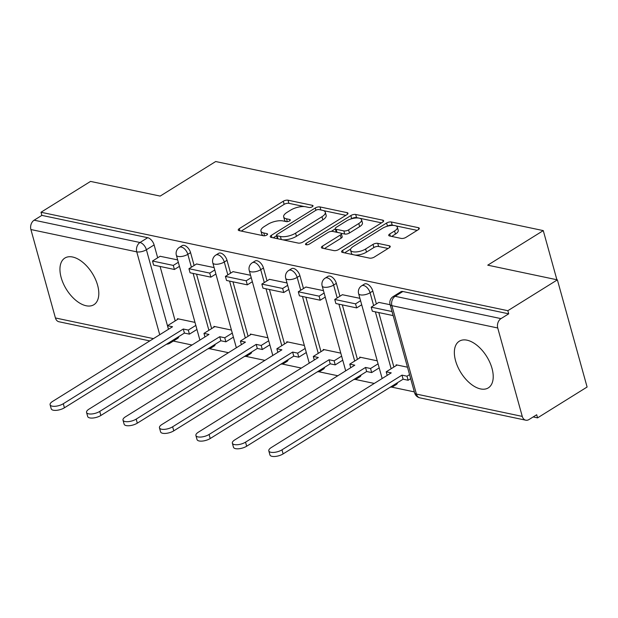 <?xml version="1.0" encoding="UTF-8"?>
<svg xmlns="http://www.w3.org/2000/svg" width="618" height="618" viewBox="0 0 618 618"><rect width="100%" height="100%" fill="white"/><g stroke="black" fill="none" stroke-linecap="round" stroke-linejoin="round"><path stroke-width="0.93" d="M312.291 206.744A2.418 0.942 -15.5 0 0 313.017 205.755A2.418 0.942 -15.5 0 0 312.391 205.338L288.027 200.201A3.461 1.352 -15.5 0 0 283.291 201.236L239.305 228.621A3.461 1.352 -15.5 0 0 238.262 230.027A3.461 1.352 -15.5 0 0 239.151 230.63L263.523 235.767A2.418 0.942 -15.5 0 0 266.837 235.041A2.418 0.942 -15.5 0 0 267.563 234.052A2.418 0.942 -15.5 0 0 266.945 233.635L263.786 232.971A11.062 4.326 -15.5 0 1 260.943 231.055A11.062 4.326 -15.5 0 1 264.272 226.551L267.934 224.272A11.062 4.326 -15.5 0 1 283.09 220.95L286.25 221.615A2.418 0.942 -15.5 0 0 289.564 220.889A2.418 0.942 -15.5 0 0 290.29 219.908A2.418 0.942 -15.5 0 0 289.664 219.483L286.513 218.818A11.062 4.326 -15.5 0 1 283.67 216.91A11.062 4.326 -15.5 0 1 286.991 212.407L290.661 210.12A11.062 4.326 -15.5 0 1 305.817 206.806L308.969 207.47A2.418 0.942 -15.5 0 0 312.291 206.744M72.615 257.011A27.478 15.218 -121.9 0 0 64.859 258.061A27.478 15.218 -121.9 0 0 63.33 283.546A27.478 15.218 -121.9 0 0 86.134 305.755A27.478 15.218 -121.9 0 0 93.897 304.705A27.478 15.218 -121.9 0 0 95.427 279.22A27.478 15.218 -121.9 0 0 72.615 257.011M467.023 340.178A27.478 15.218 -121.9 0 0 459.267 341.229A27.478 15.218 -121.9 0 0 457.737 366.721A27.478 15.218 -121.9 0 0 480.541 388.923A27.478 15.218 -121.9 0 0 488.305 387.88A27.478 15.218 -121.9 0 0 489.835 362.387A27.478 15.218 -121.9 0 0 467.023 340.178M401.182 238.417A3.461 1.352 -15.5 0 0 405.918 237.382L418.262 229.695A3.461 1.352 -15.5 0 0 419.298 228.289A3.461 1.352 -15.5 0 0 418.409 227.694L391.349 221.986A3.461 1.352 -15.5 0 0 386.605 223.021L342.627 250.406A3.461 1.352 -15.5 0 0 341.584 251.82A3.461 1.352 -15.5 0 0 342.472 252.414L369.533 258.123A3.461 1.352 -15.5 0 0 374.276 257.08L389.178 247.803A3.461 1.352 -15.5 0 0 390.221 246.397A3.461 1.352 -15.5 0 0 389.332 245.794L377.745 243.353A3.461 1.352 -15.5 0 0 373.009 244.396L365.617 248.992A9.247 3.615 -15.5 0 1 356.37 251.92A9.247 3.615 -15.5 0 1 350.568 250.174A9.247 3.615 -15.5 0 1 353.349 246.404L382.303 228.382A9.247 3.615 -15.5 0 1 391.549 225.454A9.247 3.615 -15.5 0 1 397.351 227.2A9.247 3.615 -15.5 0 1 394.578 230.97L389.749 233.975A3.461 1.352 -15.5 0 0 388.714 235.381A3.461 1.352 -15.5 0 0 389.603 235.976L401.182 238.417M40.997 212.252L90.537 181.414L160.17 196.091L215.682 161.53L543.268 230.607L487.749 265.168L557.382 279.854L507.834 310.7L40.997 212.252L41.862 215.381L34.145 220.186L139.992 242.503A7.045 3.901 58.1 0 1 146.396 249.742L168.459 329.294M346.93 214.655A3.461 1.352 -15.5 0 0 347.973 213.249A3.461 1.352 -15.5 0 0 347.084 212.654L320.016 206.945A3.461 1.352 -15.5 0 0 315.28 207.98L271.294 235.365A3.461 1.352 -15.5 0 0 270.259 236.779A3.461 1.352 -15.5 0 0 271.147 237.374L298.208 243.083A3.461 1.352 -15.5 0 0 302.944 242.04L346.93 214.655M355.682 214.469L382.743 220.17A3.461 1.352 -15.5 0 1 383.631 220.773A3.461 1.352 -15.5 0 1 382.596 222.179L338.61 249.564A3.461 1.352 -15.5 0 1 333.874 250.599L322.287 248.158A3.461 1.352 -15.5 0 1 321.406 247.563A3.461 1.352 -15.5 0 1 322.441 246.149L340.279 235.049A3.461 1.352 -15.5 0 0 341.321 233.643A3.461 1.352 -15.5 0 0 340.433 233.04L332.747 231.426A3.461 1.352 -15.5 0 0 328.011 232.461L309.44 244.025A2.418 0.942 -15.5 0 1 307.015 244.79A2.418 0.942 -15.5 0 1 305.501 244.334A2.418 0.942 -15.5 0 1 306.227 243.345L350.947 215.504A3.461 1.352 -15.5 0 1 355.682 214.469L356.547 217.59L381.507 222.851M557.382 279.854L587.1 387.022L537.56 417.868L533.164 416.941M173.334 341.066L192.013 345.006M209.232 348.637L228.467 352.693M245.678 356.323L264.913 360.379M282.132 364.01L301.368 368.065M318.579 371.696L337.814 375.752M355.033 379.382L374.261 383.438M391.48 387.069L414.338 391.889M507.834 310.7L508.707 313.82L500.989 318.625A7.045 5.176 101.9 0 0 497.737 327.98L522.264 416.401A7.045 5.176 101.9 0 0 525.787 420.194A7.045 5.176 101.9 0 0 528.977 419.552L536.694 414.748L537.56 417.868M41.862 215.381L147.71 237.698A7.045 3.901 58.1 0 1 154.114 244.937L157.683 257.799M160.085 266.451L175.188 320.912M149.795 340.912L58.949 321.754A7.045 5.176 -78.1 0 1 55.419 317.961L30.9 229.533A7.045 5.176 -78.1 0 1 34.145 220.186M214.114 267.586L196.57 263.971M231.441 330.082L213.882 326.374L214.075 327.084M250.56 275.273L233.025 271.657M267.895 337.768L250.329 334.06L250.522 334.771M287.015 282.959L269.471 279.344M304.342 345.454L286.775 341.746L286.976 342.457M323.461 290.645L305.918 287.03M340.796 353.141L323.229 349.433L323.423 350.143M359.915 298.332L342.372 294.716M377.243 360.827L359.676 357.119L359.877 357.83M390.159 304.713L378.819 302.395M407.494 367.2L396.13 364.805L396.323 365.516M372.816 291.055L370.074 292.754A7.045 3.901 58.1 0 0 361.677 285.794L364.419 284.087A7.045 3.901 -121.9 0 1 372.816 291.055L376.385 303.917M378.78 312.569L393.882 367.03M336.362 283.368L333.627 285.068A7.045 3.901 58.1 0 0 325.23 278.108L327.965 276.401A7.045 3.901 -121.9 0 1 336.362 283.368L339.931 296.231M342.333 304.883L357.436 359.344M299.915 275.682L297.173 277.382A7.045 3.901 58.1 0 0 288.776 270.421L291.518 268.714A7.045 3.901 -121.9 0 1 299.915 275.682L303.484 288.544M305.879 297.196L320.989 351.657M263.461 267.996L260.726 269.695A7.045 3.901 58.1 0 0 252.329 262.735L255.072 261.028A7.045 3.901 -121.9 0 1 263.461 267.996L267.03 280.858M269.433 289.51L284.535 343.971M227.015 260.309L224.28 262.009A7.045 3.901 58.1 0 0 215.883 255.049L218.617 253.341A7.045 3.901 -121.9 0 1 227.015 260.309L230.584 273.171M232.978 281.823L248.088 336.285M190.568 252.623L187.826 254.322A7.045 3.901 58.1 0 0 179.429 247.362L182.171 245.655A7.045 3.901 -121.9 0 1 190.568 252.623L194.129 265.485M196.532 274.137L211.634 328.598M543.268 230.607L556.895 279.753M177.66 259.9L160.124 256.285M194.994 322.395L177.428 318.687L177.629 319.398M394.802 384.373A7.045 3.901 58.1 0 1 393.651 386.173L396.385 384.473A7.045 3.901 -121.9 0 0 397.536 382.666M358.347 376.686A7.045 3.901 58.1 0 1 357.196 378.494L359.939 376.787A7.045 3.901 -121.9 0 0 361.09 374.979M321.901 369A7.045 3.901 58.1 0 1 320.75 370.808L323.484 369.101A7.045 3.901 -121.9 0 0 324.635 367.293M285.454 361.314A7.045 3.901 58.1 0 1 284.295 363.121L287.038 361.414A7.045 3.901 -121.9 0 0 288.189 359.606M249 353.627A7.045 3.901 58.1 0 1 247.849 355.435L250.591 353.728A7.045 3.901 -121.9 0 0 251.742 351.92M212.553 345.941A7.045 3.901 58.1 0 1 211.402 347.749L214.137 346.041A7.045 3.901 -121.9 0 0 215.288 344.234M508.707 313.82L402.859 291.503A7.045 3.901 -121.9 0 0 400.866 291.773L393.148 296.578A7.045 3.901 58.1 0 1 395.141 296.308L500.989 318.625M171.124 341.352A7.045 3.901 58.1 0 1 169.973 343.16L177.69 338.355A7.045 3.901 -121.9 0 0 178.841 336.547M283.67 216.91L284.535 220.031A11.062 4.326 -15.5 0 0 286.273 221.623M260.943 231.055L261.816 234.183A11.062 4.326 -15.5 0 0 263.546 235.767M304.489 206.613L288.892 203.322A3.461 1.352 -15.5 0 0 284.156 204.357L241.252 231.07M276.578 235.744L273.249 237.814M345.848 215.334L323.554 210.63M319.12 209.61A2.418 0.942 -15.5 0 0 315.806 210.336L277.196 234.369A2.418 0.942 -15.5 0 0 276.47 235.358A2.418 0.942 -15.5 0 0 277.088 235.775L280.417 236.478A11.062 4.326 -15.5 0 0 295.574 233.156L321.963 216.725A11.062 4.326 -15.5 0 0 325.292 212.221A11.062 4.326 -15.5 0 0 322.449 210.305L319.12 209.61M276.47 235.358L277.335 238.478A2.418 0.942 -15.5 0 0 277.505 238.71M282.611 239.792A11.062 4.326 -15.5 0 0 296.439 236.277L295.574 233.156M325.292 212.221L326.157 215.342A11.062 4.326 -15.5 0 1 322.835 219.846L296.439 236.277M324.396 248.598L341.144 238.169A3.461 1.352 -15.5 0 0 342.187 236.764L341.321 233.643M331.333 231.379L335.335 228.884M351.565 218.78L350.947 215.504M358.788 223.523A9.247 3.615 -15.5 0 0 361.569 219.753A9.247 3.615 -15.5 0 0 355.767 218.007A9.247 3.615 -15.5 0 0 346.52 220.935L336.316 227.285A3.461 1.352 -15.5 0 0 335.28 228.691A3.461 1.352 -15.5 0 0 336.169 229.293L343.847 230.916A3.461 1.352 -15.5 0 0 348.591 229.873L358.788 223.523L359.653 226.644A9.247 3.615 -15.5 0 0 362.434 222.882L361.569 219.753M335.28 228.691L336.146 231.82A3.461 1.352 -15.5 0 0 336.47 232.206M359.653 226.644L349.456 233.001A3.461 1.352 -15.5 0 1 344.72 234.037L340.997 233.249M356.547 217.59A3.461 1.352 -15.5 0 0 351.812 218.625M397.351 227.2L398.216 230.329A9.247 3.615 -15.5 0 1 395.443 234.091L391.704 236.416M350.568 250.174L351.441 253.295A9.247 3.615 -15.5 0 0 352.808 254.593M355.033 255.064A9.247 3.615 -15.5 0 0 366.482 252.121L365.617 248.992M388.096 248.482L378.618 246.482A3.461 1.352 -15.5 0 0 373.875 247.517L366.482 252.121M393.759 225.439L392.214 225.114A3.461 1.352 -15.5 0 0 387.478 226.149L387.355 226.227M350.669 249.062L344.574 252.855M417.173 230.375L395.983 225.902M168.505 329.263L167.509 325.694L172.538 326.752L52.538 401.461A8.104 3.167 -15.5 0 0 50.104 404.759A8.104 3.167 -15.5 0 0 55.187 406.289A8.104 3.167 -15.5 0 0 63.291 403.732L64.419 407.787A8.104 3.167 164.5 0 1 56.315 410.352A8.104 3.167 164.5 0 1 51.232 408.822L50.104 404.759M196.949 329.464L189.432 334.137L188.305 330.082L183.283 329.023L184.411 333.079L64.419 407.787M189.432 334.137L184.411 333.079M179.452 266.343L174.423 269.479L173.295 265.416L152.499 261.028L160.216 256.223M173.295 265.416L178.324 262.279M174.423 269.479L153.627 265.091L152.499 261.028M183.283 329.023L63.291 403.732M188.305 330.082L195.829 325.4M167.509 325.694L178.424 318.896M204.952 336.949L203.963 333.38L208.984 334.438L88.992 409.147A8.104 3.167 -15.5 0 0 86.559 412.445A8.104 3.167 -15.5 0 0 91.642 413.975A8.104 3.167 -15.5 0 0 99.737 411.418L100.865 415.474A8.104 3.167 164.5 0 1 92.762 418.038A8.104 3.167 164.5 0 1 87.686 416.509L86.559 412.445M233.403 337.142L225.887 341.824L224.759 337.768L219.73 336.71L220.858 340.765L100.865 415.474M225.887 341.824L220.858 340.765M215.898 274.029L210.869 277.158L209.741 273.102L188.946 268.714L196.663 263.909M209.741 273.102L214.77 269.966M210.869 277.158L190.074 272.777L188.946 268.714M219.73 336.71L99.737 411.418M224.759 337.768L232.275 333.087M203.963 333.38L214.871 326.582M241.399 344.635L240.41 341.066L245.439 342.125L125.439 416.833A8.104 3.167 -15.5 0 0 123.005 420.132A8.104 3.167 -15.5 0 0 128.088 421.661A8.104 3.167 -15.5 0 0 136.192 419.104L137.312 423.16A8.104 3.167 164.5 0 1 129.216 425.725A8.104 3.167 164.5 0 1 124.133 424.195L123.005 420.132M269.85 344.829L262.333 349.51L261.205 345.454L256.184 344.388L257.312 348.452L137.312 423.16M262.333 349.51L257.312 348.452M252.345 281.715L247.316 284.844L246.196 280.788L225.4 276.401L233.117 271.596M246.196 280.788L251.225 277.652M247.316 284.844L226.528 280.464L225.4 276.401M256.184 344.388L136.192 419.104M261.205 345.454L268.722 340.773M240.41 341.066L251.325 334.268M277.853 352.322L276.864 348.753L281.885 349.811L161.893 424.52A8.104 3.167 -15.5 0 0 159.459 427.818A8.104 3.167 -15.5 0 0 164.535 429.348A8.104 3.167 -15.5 0 0 172.638 426.791L173.766 430.846A8.104 3.167 164.5 0 1 165.663 433.411A8.104 3.167 164.5 0 1 160.587 431.882L159.459 427.818M306.304 352.515L298.78 357.196L297.66 353.141L292.631 352.075L293.759 356.138L173.766 430.846M298.78 357.196L293.759 356.138M288.799 289.402L283.77 292.53L282.642 288.475L261.847 284.087L269.564 279.282M282.642 288.475L287.671 285.338M283.77 292.53L262.974 288.15L261.847 284.087M292.631 352.075L172.638 426.791M297.66 353.141L305.176 348.459M276.864 348.753L287.772 341.955M314.299 360.008L313.311 356.439L318.332 357.498L198.339 432.206A8.104 3.167 -15.5 0 0 195.906 435.505A8.104 3.167 -15.5 0 0 200.989 437.034A8.104 3.167 -15.5 0 0 209.085 434.469L210.213 438.533A8.104 3.167 164.5 0 1 202.117 441.097A8.104 3.167 164.5 0 1 197.034 439.568L195.906 435.505M342.751 360.201L335.234 364.883L334.106 360.827L329.085 359.761L330.213 363.824L210.213 438.533M335.234 364.883L330.213 363.824M325.246 297.088L320.217 300.217L319.097 296.161L298.301 291.773L306.018 286.968M319.097 296.161L324.126 293.025M320.217 300.217L299.421 295.837L298.301 291.773M329.085 359.761L209.085 434.469M334.106 360.827L341.623 356.146M313.311 356.439L324.226 349.641M350.754 367.695L349.765 364.126L354.786 365.184L234.794 439.892A8.104 3.167 -15.5 0 0 232.36 443.191A8.104 3.167 -15.5 0 0 237.436 444.721A8.104 3.167 -15.5 0 0 245.539 442.156L246.667 446.219A8.104 3.167 164.5 0 1 238.563 448.784A8.104 3.167 164.5 0 1 233.48 447.254L232.36 443.191M379.205 367.888L371.681 372.569L370.561 368.513L365.532 367.447L366.659 371.511L246.667 446.219M371.681 372.569L366.659 371.511M361.7 304.774L356.671 307.903L355.543 303.847L334.747 299.46L342.465 294.655M355.543 303.847L360.572 300.711M356.671 307.903L335.875 303.523L334.747 299.46M365.532 367.447L245.539 442.156M370.561 368.513L378.077 363.832M349.765 364.126L360.673 357.328M387.2 375.381L386.211 371.812L391.233 372.87L271.24 447.579A8.104 3.167 -15.5 0 0 268.807 450.877A8.104 3.167 -15.5 0 0 273.89 452.407A8.104 3.167 -15.5 0 0 281.986 449.842L283.114 453.906A8.104 3.167 164.5 0 1 275.018 456.47A8.104 3.167 164.5 0 1 269.935 454.941L268.807 450.877M410.676 378.679L408.135 380.255L407.007 376.2L401.986 375.134L403.106 379.197L283.114 453.906M408.135 380.255L403.106 379.197M393.172 315.559L391.99 311.534L371.194 307.146L378.919 302.341M393.118 315.589L372.322 311.209L371.194 307.146M401.986 375.134L281.986 449.842M407.007 376.2L409.549 374.616M386.211 371.812L397.127 365.014M312.7 206.435L312.391 205.338M267.246 234.732L266.945 233.635M289.973 220.58L289.664 219.483M497.737 327.98L391.897 305.655L416.416 394.083L522.264 416.401M154.114 244.937L146.396 249.742A7.045 2.75 -15.5 0 1 136.748 251.85L30.9 229.533M159.73 334.724L136.748 251.85A7.045 5.176 -78.1 0 1 139.992 242.503L147.71 237.698M55.419 317.961L153.457 338.633M361.677 285.794A7.045 7.045 0 0 0 358.618 293.65A7.045 2.75 164.5 0 0 360.425 294.871A7.045 2.75 164.5 0 0 370.074 292.754L373.643 305.624M375.373 311.851L391.148 368.737M325.23 278.108A7.045 7.045 0 0 0 322.163 285.964A7.045 2.75 164.5 0 0 323.971 287.185A7.045 2.75 164.5 0 0 333.627 285.068L337.196 297.938M338.919 304.164L354.701 361.051M288.776 270.421A7.045 7.045 0 0 0 285.717 278.285A7.045 2.75 164.5 0 0 287.524 279.498A7.045 2.75 164.5 0 0 297.173 277.382L300.742 290.251M302.472 296.478L318.247 353.365M252.329 262.735A7.045 7.045 0 0 0 249.263 270.599A7.045 2.75 164.5 0 0 251.078 271.812A7.045 2.75 164.5 0 0 260.726 269.695L264.295 282.565M266.018 288.791L281.8 345.678M215.883 255.049A7.045 7.045 0 0 0 212.816 262.913A7.045 2.75 164.5 0 0 214.624 264.125A7.045 2.75 164.5 0 0 224.28 262.009L227.841 274.879M229.572 281.105L245.346 337.992M179.429 247.362A7.045 7.045 0 0 0 176.362 255.226A7.045 2.75 164.5 0 0 178.177 256.439A7.045 2.75 164.5 0 0 187.826 254.322L191.395 267.192M193.125 273.419L208.899 330.306M402.859 291.503L395.141 296.308A7.045 5.176 -78.1 0 0 391.897 305.655A7.045 2.75 164.5 0 1 390.082 304.442L414.608 392.863A7.045 7.045 0 0 0 419.946 397.876L525.787 420.194M419.946 397.876A7.045 5.176 101.9 0 1 416.416 394.083A7.045 2.75 164.5 0 1 414.608 392.863M287.293 221.638L286.513 218.818M264.574 235.79L263.786 232.971M239.9 230.784L239.305 228.621M284.156 204.357L283.291 201.236M288.892 203.322L288.027 200.201M271.897 237.528L271.294 235.365M315.914 210.267L315.28 207.98M320.858 209.973L320.016 206.945M347.517 214.222L347.084 212.654M277.93 238.803L277.088 235.775M281.26 239.506L280.417 236.478M322.835 219.846L321.963 216.725M383.183 221.738L382.743 220.17M323.044 248.32L322.441 246.149M341.144 238.169L340.279 235.049M306.628 244.798L306.227 243.345M337.011 232.322L336.169 229.293M344.72 234.037L343.847 230.916M349.456 233.001L348.591 229.873M390.352 236.138L389.749 233.975M395.443 234.091L394.578 230.97M373.875 247.517L373.009 244.396M378.618 246.482L377.745 243.353M389.765 247.362L389.332 245.794M343.222 252.569L342.627 250.406M387.478 226.149L386.605 223.021M392.214 225.114L391.349 221.986M418.842 229.263L418.409 227.694M207.949 348.807A7.045 7.045 0 0 0 211.402 347.749M199.9 340.093L176.362 255.226M244.404 356.493A7.045 7.045 0 0 0 247.849 355.435M236.354 347.779L212.816 262.913M280.85 364.18A7.045 7.045 0 0 0 284.295 363.121M272.801 355.466L249.263 270.599M317.304 371.866A7.045 7.045 0 0 0 320.75 370.808M309.255 363.152L285.717 278.285M353.751 379.552A7.045 7.045 0 0 0 357.196 378.494M345.701 370.839L322.163 285.964M390.205 387.239A7.045 7.045 0 0 0 393.651 386.173M382.148 378.525L358.618 293.65M393.148 296.578A7.045 7.045 0 0 0 390.082 304.442M166.52 344.218A7.045 7.045 0 0 0 169.973 343.16"/></g></svg>

